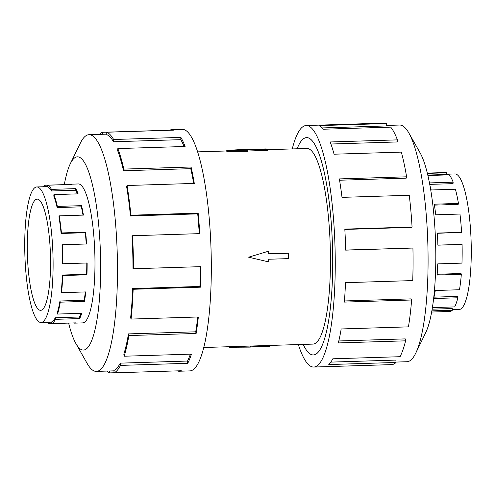 <?xml version="1.0" encoding="UTF-8"?>
<svg xmlns="http://www.w3.org/2000/svg" width="496" height="496" viewBox="0 0 496 496"><rect width="100%" height="100%" fill="white"/><g stroke="black" fill="none" stroke-linecap="round" stroke-linejoin="round"><path stroke-width="0.74" d="M297.116 148.775A108.736 22.518 88.2 0 1 306.584 137.603A108.736 22.518 88.2 0 1 308.642 137.987A108.736 22.518 88.2 0 1 332.605 250.53A108.736 22.518 88.2 0 1 313.348 354.969A108.736 22.518 88.2 0 1 311.29 354.584A108.736 22.518 88.2 0 1 303.199 344.404A108.698 22.512 -91.8 0 0 311.29 354.547A108.698 22.512 -91.8 0 0 313.348 354.938A108.698 22.512 -91.8 0 0 332.599 250.53A108.698 22.512 -91.8 0 0 308.642 138.024A108.698 22.512 -91.8 0 0 306.584 137.64A108.698 22.512 -91.8 0 0 297.129 148.775M203.744 347.504L313.013 344.1A97.861 20.268 -91.8 0 0 330.342 250.102A97.861 20.268 -91.8 0 0 308.779 148.819A97.861 20.268 -91.8 0 0 306.925 148.471L267.381 149.699M39.593 310.124A55.626 11.52 88.2 0 1 27.336 252.551A55.626 11.52 88.2 0 1 37.181 199.119A55.626 11.52 88.2 0 1 38.235 199.318A55.626 11.52 88.2 0 1 50.493 256.891A55.626 11.52 88.2 0 1 40.647 310.322A55.626 11.52 88.2 0 1 39.593 310.124M38.087 187.197A67.797 14.043 -91.8 0 0 36.803 186.955A67.797 14.043 -91.8 0 0 24.8 252.073A67.797 14.043 -91.8 0 0 39.742 322.245A67.797 14.043 -91.8 0 0 41.025 322.487A67.797 14.043 -91.8 0 0 42.185 322.214A67.797 14.043 -91.8 0 0 52.954 254.535A67.797 14.043 -91.8 0 0 38.087 187.197M51.739 323.572L49.234 323.646A69.502 14.39 88.2 0 1 47.331 322.288M43.109 186.763A69.502 14.39 88.2 0 1 45.031 185.237L69.242 184.487A69.502 14.39 88.2 0 1 70.432 184.208A69.502 14.39 88.2 0 1 71.753 184.45L47.542 185.206A69.502 14.39 88.2 0 1 51.503 189.379L51.429 190.979L75.64 190.222L75.714 188.629A69.502 14.39 88.2 0 1 78.132 193.855L53.928 194.606A69.502 14.39 88.2 0 1 57.362 206.41L57.139 207.582L81.35 206.832L81.573 205.654A69.502 14.39 88.2 0 1 83.421 215.103L59.21 215.853A69.502 14.39 88.2 0 1 61.442 232.946L61.12 233.473L85.331 232.717L85.647 232.19A69.502 14.39 88.2 0 1 86.564 243.989L62.353 244.745A69.502 14.39 88.2 0 1 62.93 263.736L62.577 263.506A67.797 14.043 88.2 0 0 62.012 244.981L62.353 244.745M446.784 174.195L454.975 173.941A67.797 14.043 88.2 0 1 456.258 174.183A67.797 14.043 88.2 0 1 471.2 244.354A67.797 14.043 88.2 0 1 459.197 309.473L452.327 309.684M427.391 173.383L446.766 172.782L446.791 174.48L427.794 175.069M429.468 182.919L453.152 182.181L453.015 183.65L429.747 184.376M432.388 307.607L454.677 306.912A69.502 14.39 -91.8 0 0 457.858 297.786L433.647 298.536A69.502 14.39 -91.8 0 0 435.283 290.501L459.494 289.745A69.502 14.39 -91.8 0 0 461.323 274.294L437.119 275.051A69.502 14.39 -91.8 0 0 437.751 263.878L461.962 263.122A69.502 14.39 -91.8 0 0 462.08 244.41L437.869 245.167A69.502 14.39 -91.8 0 0 437.373 233.07L461.584 232.32A69.502 14.39 -91.8 0 0 459.966 214.049L435.755 214.805A69.502 14.39 -91.8 0 0 434.229 204.185L458.44 203.428L458.174 204.377L434.384 205.115M461.584 232.32L437.391 233.3M462.08 244.41L437.869 245.092M461.323 274.294L460.989 273.507L437.181 274.245M457.858 297.786L457.61 296.416L433.981 297.154M431.644 312.034L449.779 311.469A69.502 14.39 -91.8 0 0 452.364 310.223L452.247 308.549L432.14 309.175M452.364 310.223L431.849 310.862M458.44 203.428A69.502 14.39 -91.8 0 0 455.409 189.224L431.198 189.98A69.502 14.39 -91.8 0 0 430.088 186.217M453.152 182.181A69.502 14.39 -91.8 0 0 449.302 174.852L427.899 175.516M82.131 322.908A69.533 14.403 -91.8 0 0 82.584 322.933A69.533 14.403 -91.8 0 0 94.897 256.141A69.533 14.403 -91.8 0 0 79.577 184.177A69.533 14.403 -91.8 0 0 78.256 183.929A69.533 14.403 -91.8 0 0 77.804 183.979M68.622 323.088A96.652 20.014 -91.8 0 0 75.882 343.536L87.141 363.432A118.401 24.521 -91.8 0 0 94.141 370.971A118.401 24.521 -91.8 0 0 96.385 371.392A118.401 24.521 -91.8 0 0 117.347 257.666A118.401 24.521 -91.8 0 0 91.258 135.123A118.401 24.521 -91.8 0 0 89.02 134.701A118.401 24.521 -91.8 0 0 80.29 143.226L70.289 163.779A96.652 20.014 -91.8 0 0 64.313 184.636M75.882 343.536A96.652 20.014 -91.8 0 0 81.598 349.692A96.652 20.014 -91.8 0 0 100.62 261.59A96.652 20.014 -91.8 0 0 79.248 157.164A96.652 20.014 -91.8 0 0 70.289 163.779M179.23 371.231L189.788 370.903A120.819 25.017 -91.8 0 0 211.184 254.857A120.819 25.017 -91.8 0 0 184.562 129.809A120.819 25.017 -91.8 0 0 182.274 129.382L171.715 129.71A120.819 25.017 88.2 0 1 174.003 130.138L106.745 132.234A120.819 25.017 88.2 0 1 113.64 139.494L180.891 137.398A120.819 25.017 88.2 0 1 185.101 146.481L117.843 148.577A120.819 25.017 88.2 0 1 123.814 169.093L191.072 166.997A120.819 25.017 88.2 0 1 194.289 183.421L127.038 185.51A120.819 25.017 88.2 0 1 130.907 215.221L198.164 213.125A120.819 25.017 88.2 0 1 199.758 233.635L132.5 235.73A120.819 25.017 88.2 0 1 133.505 268.745L200.756 266.656A120.819 25.017 88.2 0 1 200.409 287.19L133.157 289.28A120.819 25.017 88.2 0 1 131.087 319.071L198.344 316.975A120.819 25.017 88.2 0 1 196.125 333.467L128.867 335.563A120.819 25.017 88.2 0 1 124.143 356.221L191.4 354.125A120.819 25.017 88.2 0 1 187.748 363.308L120.491 365.403A120.819 25.017 88.2 0 1 114.049 372.837L181.3 370.748A120.819 25.017 88.2 0 1 179.23 371.231A120.819 25.017 88.2 0 1 177.128 370.878M120.491 365.403L120.249 363.146A118.401 24.521 88.2 0 1 113.931 370.431L114.049 372.837M120.249 363.146L187.507 361.051A118.401 24.521 -91.8 0 0 190.383 354.156M128.867 335.563L128.458 333.901A118.401 24.521 88.2 0 1 123.826 354.144L124.143 356.221M128.458 333.901L195.715 331.812A118.401 24.521 -91.8 0 0 197.743 316.994M133.157 289.28L132.655 288.548A118.401 24.521 88.2 0 1 130.634 317.738L131.087 319.071M132.655 288.548L199.913 286.452A118.401 24.521 -91.8 0 0 200.254 266.668M132.5 235.73L132.017 236.065A118.401 24.521 88.2 0 1 132.996 268.423L133.505 268.745M199.249 233.653A118.401 24.521 -91.8 0 0 197.712 213.875L198.164 213.125M127.038 185.51L126.66 186.856A118.401 24.521 88.2 0 1 130.454 215.971L197.712 213.875M193.688 183.439A118.401 24.521 -91.8 0 0 190.762 168.665L191.072 166.997M117.843 148.577L117.651 150.654A118.401 24.521 88.2 0 1 123.504 170.76L190.762 168.665M184.097 146.512A118.401 24.521 -91.8 0 0 180.786 139.661L180.891 137.398M106.745 132.234L106.776 134.639A118.401 24.521 88.2 0 1 113.528 141.757L180.786 139.661M386.341 125.451L399.615 125.035A118.401 24.521 88.2 0 1 401.859 125.457A118.401 24.521 88.2 0 1 408.859 132.996A118.401 24.521 88.2 0 1 427.806 242.618A118.401 24.521 88.2 0 1 415.71 353.208A118.401 24.521 88.2 0 1 406.98 361.727L396.013 362.068M292.256 148.93A120.819 25.017 88.2 0 1 306.212 125.525A120.819 25.017 88.2 0 1 308.5 125.953A120.819 25.017 88.2 0 1 335.122 251.001A120.819 25.017 88.2 0 1 313.726 367.046A120.819 25.017 88.2 0 1 311.438 366.618A120.819 25.017 88.2 0 1 298.344 344.559M345.669 250.046L412.926 248.05L345.669 250.145A120.819 25.017 -91.8 0 0 344.813 229.121L412.071 227.032A120.819 25.017 -91.8 0 0 409.256 195.269L341.998 197.365A120.819 25.017 -91.8 0 0 339.351 178.907L406.608 176.812A120.819 25.017 -91.8 0 0 401.326 152.117L334.075 154.206A120.819 25.017 -91.8 0 0 330.156 141.968L397.414 139.872A120.819 25.017 -91.8 0 0 390.724 127.131L323.466 129.227A120.819 25.017 -91.8 0 0 319.058 125.624L386.316 123.535A120.819 25.017 -91.8 0 0 384.028 123.107L306.212 125.525M386.316 123.535L386.347 125.941L322.313 127.931M330.838 362.111L395.876 360.09L396.037 362.458L328.78 364.554A120.819 25.017 -91.8 0 0 332.81 358.794L400.061 356.705A120.819 25.017 -91.8 0 0 405.592 340.833L338.334 342.928A120.819 25.017 -91.8 0 0 341.186 328.953L408.437 326.864A120.819 25.017 -91.8 0 0 411.618 299.999L344.367 302.095A120.819 25.017 -91.8 0 0 345.47 282.677L412.728 280.581A120.819 25.017 -91.8 0 0 412.926 248.05M313.726 367.046L391.542 364.622A120.819 25.017 -91.8 0 0 396.037 362.458M338.811 340.963L405.238 338.892L405.592 340.833M344.453 300.954L411.141 298.877L411.618 299.999M412.071 227.032L411.587 227.366L344.832 229.443M406.608 176.812L406.23 178.151L339.568 180.228M397.414 139.872L397.222 141.955L330.913 144.02M408.859 132.996L420.118 152.892A96.652 20.014 88.2 0 1 435.581 242.377A96.652 20.014 88.2 0 1 425.711 332.649L415.71 353.208M113.528 141.757L113.64 139.494M123.504 170.76L123.814 169.093M130.454 215.971L130.907 215.221M199.913 286.452L200.409 287.19M195.715 331.812L196.125 333.467M187.507 361.051L187.748 363.308M114.043 372.763L109.684 372.893L109.659 370.977M109.684 372.893A120.819 25.017 88.2 0 1 106.919 371.064M102.48 134.286L102.381 132.289L169.638 130.2A120.819 25.017 88.2 0 1 171.715 129.71M99.553 134.373A120.819 25.017 88.2 0 1 102.381 132.289M446.766 172.782A69.502 14.39 -91.8 0 0 445.451 172.534L427.316 173.098M45.031 185.237L45.099 186.701M51.429 190.979A67.797 14.043 88.2 0 0 47.56 186.905L47.542 185.206M57.139 207.582A67.797 14.043 88.2 0 0 53.791 196.075L53.928 194.606M61.12 233.473A67.797 14.043 88.2 0 0 58.95 216.802L59.21 215.853M61.541 292.683L61.219 291.747A67.797 14.043 88.2 0 0 62.378 275.032L62.732 275.547A69.502 14.39 88.2 0 1 61.541 292.683L85.752 291.927A69.502 14.39 88.2 0 1 84.475 301.419L60.264 302.169A69.502 14.39 88.2 0 1 57.548 314.055L57.325 312.592A67.797 14.043 88.2 0 0 59.979 301.004L60.264 302.169M51.739 323.615L51.658 321.916A67.797 14.043 88.2 0 0 55.273 317.744L55.447 319.337A69.502 14.39 88.2 0 1 51.739 323.615L75.95 322.859A69.502 14.39 88.2 0 1 74.76 323.138A69.502 14.39 88.2 0 1 73.551 322.933M49.216 322.233L49.234 323.646M57.548 314.055L81.759 313.298A69.502 14.39 88.2 0 1 79.658 318.581L55.447 319.337M62.93 263.736L87.141 262.985A69.502 14.39 88.2 0 1 86.943 274.796L62.732 275.547M61.442 232.946L85.647 232.19M57.362 206.41L81.573 205.654M51.503 189.379L75.714 188.629M77.419 193.874A67.797 14.043 -91.8 0 0 75.64 190.222M82.999 215.115A67.797 14.043 -91.8 0 0 81.35 206.832M86.211 244.001A67.797 14.043 -91.8 0 0 85.331 232.717M62.378 275.032L86.589 274.276A67.797 14.043 -91.8 0 0 86.788 262.992M86.589 274.276L86.943 274.796M59.979 301.004L84.184 300.247A67.797 14.043 -91.8 0 0 85.324 291.946M84.184 300.247L84.475 301.419M55.273 317.744L79.484 316.994A67.797 14.043 -91.8 0 0 81.04 313.323M79.484 316.994L79.658 318.581M267.375 149.377L266.247 148.924L245.669 149.315L226.784 150.393L226.796 151.367L247.938 151.348L247.926 150.226L247.361 149.997L267.375 149.377L267.387 150.387L247.932 150.995M269.768 345.445L269.781 346.264L250.325 346.865M229.183 346.71L229.189 347.281L250.331 347.113L250.319 346.053M226.784 150.393L247.926 150.226M268.621 253.778L288.424 253.165L288.703 258.621L268.689 259.241L268.72 261.925L248.639 257.182L268.59 251.187L268.621 253.871L288.635 253.251M248.639 257.182L268.59 251.187M313.918 354.919L313.348 354.938M226.79 150.964L197.656 151.869M47.554 186.62L36.803 186.955M78.715 183.948L70.432 184.208M96.385 371.392L113.95 370.847M89.02 134.701L106.77 134.149M83.037 322.884L74.76 323.138M51.671 322.152L41.025 322.487M307.154 137.621L306.584 137.64"/></g></svg>
